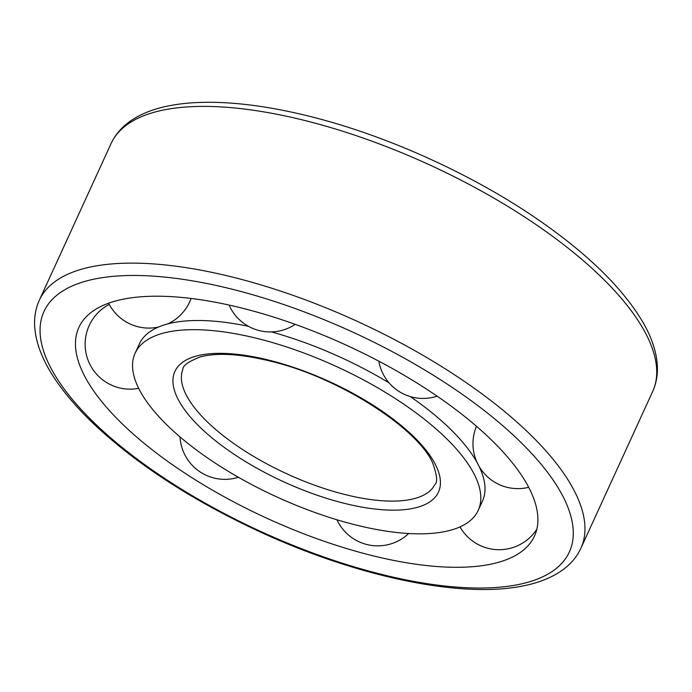 <?xml version="1.0" encoding="UTF-8"?>
<svg xmlns="http://www.w3.org/2000/svg" width="692" height="692" viewBox="0 0 692 692"><rect width="100%" height="100%" fill="white"/><g stroke="black" fill="none" stroke-linecap="round" stroke-linejoin="round"><path stroke-width="1.04" d="M260.149 339.192A188.691 71.7 -155.4 0 0 135.113 353.205A188.691 71.7 -155.4 0 0 276.826 496.951A188.691 71.7 -155.4 0 0 478.241 510.307A188.691 71.7 -155.4 0 0 260.149 339.192M248.428 326.304A188.691 71.7 -155.4 0 0 174.202 322.463A188.691 71.7 -155.4 0 0 139.317 344.019L135.113 353.205M478.241 510.307L482.445 501.12A188.691 71.7 -155.4 0 0 475.975 460.621A188.691 71.7 -155.4 0 0 410.295 396.577M389.094 382.892A188.691 71.7 -155.4 0 0 271.498 331.918M244.899 308.848A250.556 95.211 -155.4 0 0 75.445 343.422A250.556 95.211 -155.4 0 0 267.043 518.325A250.556 95.211 -155.4 0 0 524.64 549.076A250.556 95.211 -155.4 0 0 475.811 425.71A250.556 95.211 -155.4 0 0 244.899 308.848M182.904 369.312A138.556 52.653 -155.4 0 0 287.318 474.037A138.556 52.653 -155.4 0 0 434.818 484.651C437.751 482.566 437.093 475.482 432.855 463.398C418.305 428.677 339.357 377.642 271.809 361.475C241.179 353.897 217.331 352.375 200.273 356.916C188.38 361.579 182.593 365.713 182.904 369.312M270.944 360.662A144.931 55.075 -155.4 0 0 212.92 438.667A144.931 55.075 -155.4 0 0 436.168 495.93A144.931 55.075 -155.4 0 0 270.944 360.662M235.444 290.043A288.893 109.777 -155.4 0 0 119.794 445.536A288.893 109.777 -155.4 0 0 564.793 559.681A288.893 109.777 -155.4 0 0 235.444 290.043M236.681 278.149A297.82 113.177 -155.4 0 0 39.323 300.259C35.88 307.871 34.306 316.062 34.6 324.859C35.75 353.24 54.357 385.202 90.418 420.745C134.118 462.688 190.897 499.84 260.772 532.209C357.522 576.799 461.227 598.606 522.694 585.977C540.175 582.612 554.387 576.583 565.347 567.89C572.206 562.362 577.396 555.806 580.908 548.22A297.82 113.177 -155.4 0 0 236.681 278.149M111.083 143.538C132.527 97.857 213.456 91.751 312.862 117.147C387.901 136.22 471.442 174.047 535.885 218.127C586.868 253.012 622.584 287.786 643.015 322.42C652.106 338.12 656.898 353.067 657.4 367.262C657.642 375.92 656.059 383.991 652.668 391.49A297.82 113.177 -155.4 0 0 308.433 121.42A297.82 113.177 -155.4 0 0 111.083 143.538L39.323 300.259M480.395 469.228L480.507 468.631M652.668 391.49L580.908 548.22M109.249 304.402A44.928 44.928 0 0 0 138.668 388.316M180.015 436.911A44.928 44.928 0 0 0 238.403 477.272M336.961 519.779A44.928 44.928 0 0 0 408.678 533.506M460.007 526.889A44.928 44.928 0 0 0 536.845 529.172M478.855 465.95A44.928 44.928 0 0 0 528.688 487.324M476.485 426.289A44.928 44.928 0 0 0 477.324 463.017M378.809 361.163A44.928 44.928 0 0 0 437.145 396.179M229.069 305.068A44.928 44.928 0 0 0 295.19 324.349M108.627 303.2A44.928 44.928 0 0 0 158.442 327.048M167.836 323.873A44.928 44.928 0 0 0 191.078 298.451"/></g></svg>
